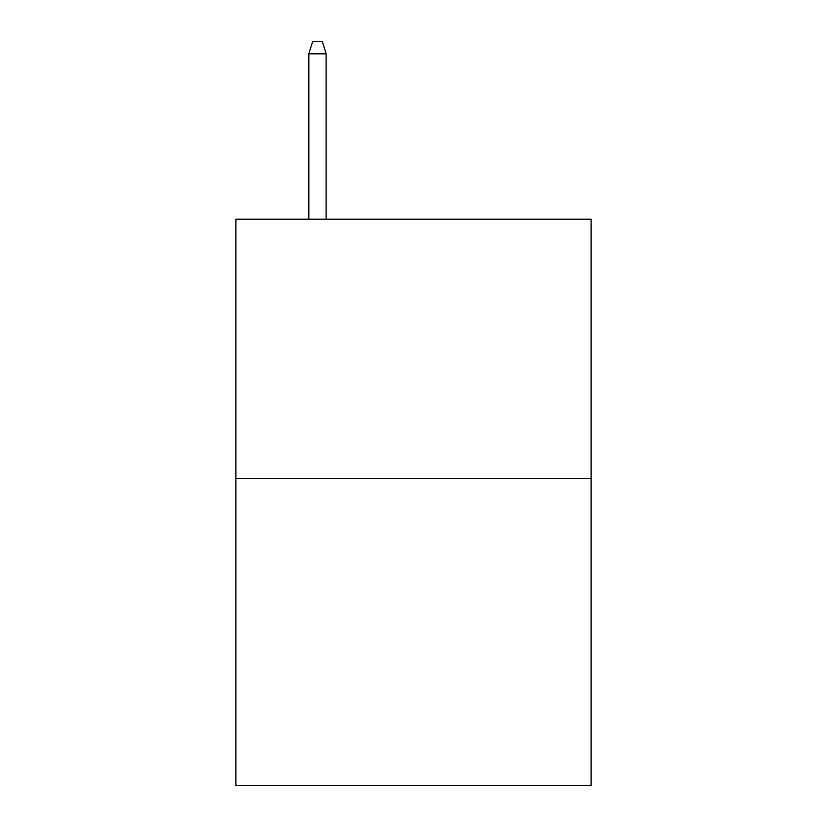 <?xml version="1.0" encoding="UTF-8"?>
<svg xmlns="http://www.w3.org/2000/svg" width="827" height="827" viewBox="0 0 827 827"><rect width="100%" height="100%" fill="white"/><g stroke="black" fill="none" stroke-linecap="round" stroke-linejoin="round"><path stroke-width="1.24" d="M591.129 478.409L591.129 219.165L235.871 219.165L235.871 785.65L591.129 785.65L591.129 478.409L235.871 478.409M326.127 219.165L326.127 53.827L308.843 53.827L308.843 219.165M308.843 53.827L312.689 41.35L322.282 41.35L326.127 53.827"/></g></svg>
